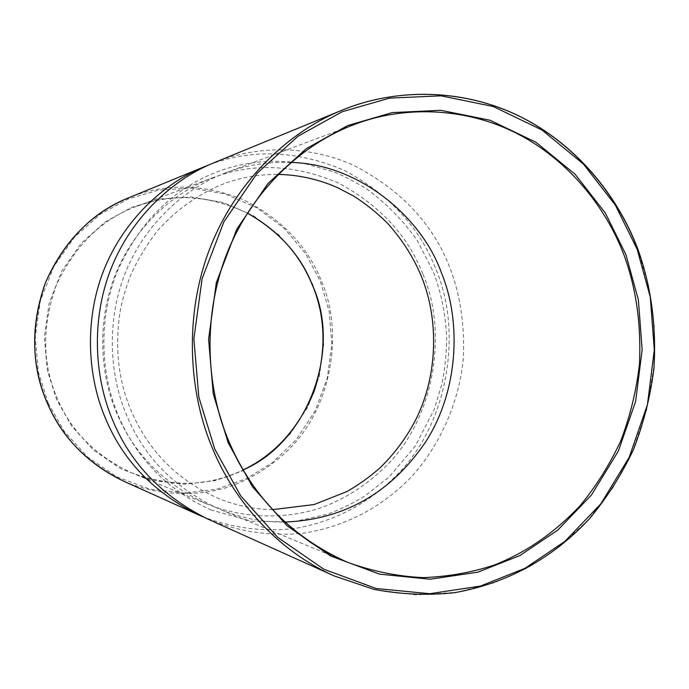 <?xml version="1.0" encoding="UTF-8"?>
<svg xmlns="http://www.w3.org/2000/svg" width="689" height="689" viewBox="0 0 689 689"><rect width="100%" height="100%" fill="white"/><g stroke="black" fill="none" stroke-linecap="round" stroke-linejoin="round"><path stroke-width="0.52" stroke-dasharray="3.44 2.58" d="M290.913 162.449C267.521 161.674 245.801 165.136 225.768 172.818C186.667 187.167 146.335 222.039 126.104 270.898C105.917 319.73 109.258 375.884 127.198 416.561C144.621 457.909 175.609 488.897 220.179 509.507C241.46 518.154 263.052 522.331 284.945 522.038M209.232 164.792C252.389 148.523 297.502 150.426 344.552 170.51C389.371 194.556 419.816 227.491 435.904 269.296C461.949 329.368 449.805 420.436 398.208 473.67C369.778 502.694 336.189 520.798 297.433 527.981C266.376 532.399 235.027 528.73 203.376 516.983M208.009 519.144C239.686 532.347 273.438 536.731 305.063 532.933C345.482 526.163 380.414 508.017 409.852 478.51C439.048 447.221 458.693 403.969 463.215 359.658C464.954 326.13 460.528 295.538 449.934 267.875C433.166 224.175 401.248 190.086 354.172 165.601C308.112 144.44 254.749 145.715 213.934 162.785M422.986 274.394C447.23 330.126 435.982 414.709 388.071 464.093C367.831 484.315 345.533 498.862 321.177 507.715C287.106 519.093 245.784 519.299 207.57 504.288C164.232 484.238 134.097 454.163 117.173 414.055C99.741 374.609 96.494 320.17 116.105 272.818C135.759 225.432 174.954 191.576 212.996 177.624C252.941 162.613 294.694 164.387 338.256 182.947C379.777 205.184 408.026 235.664 422.986 274.394M247.411 213.134C209.18 195.082 172.293 192.799 136.741 206.287C102.36 218.766 75.669 244.741 56.67 284.221C41.719 325.742 42.02 364.068 57.575 399.181C71.484 431.865 96.4 456.506 132.305 473.102C173.077 487.588 210.024 486.537 243.148 469.932C208.534 486.615 171.595 487.674 132.305 473.102L207.57 504.288M312.823 284.635L321.152 312.685L323.727 343.794L319.412 376.005L307.94 406.846L290.155 433.924L267.806 455.472L243.036 470.751L215.597 480.509L184.686 484.246L152.286 480.517L121.014 468.847L93.515 450.081L71.759 426.147L56.593 399.517L47.291 370.079L44.372 337.179L49.169 303.143L61.889 270.872L81.388 243.122L105.495 221.729L131.711 207.303L160.124 198.932L191.37 196.976L223.288 202.532L253.311 215.623L279.097 235.078L299.095 258.849L312.823 284.635M48.247 403.254L64.404 431.564L87.563 456.979L116.82 476.883L150.064 489.216L184.48 493.117L217.285 489.087L246.386 478.691L272.646 462.44L296.322 439.556L315.149 410.833L327.284 378.132L331.857 343.992L329.127 311.015L320.325 281.267L305.787 253.922L284.609 228.688L257.29 208.018L225.449 194.074L191.576 188.114L158.392 190.13L128.188 198.975L100.31 214.253L74.653 236.964L53.888 266.454L40.341 300.766L35.225 336.964L38.343 371.957L48.247 403.254M123.753 481.232C157.884 495.856 195.59 496.907 226.974 487.459C249.366 480.044 269.838 467.521 288.398 449.9C332.666 406.725 343.613 330.72 321.35 280.905C307.458 245.835 281.207 218.646 242.597 199.328C202.196 183.61 164.146 183.128 128.464 197.881M637.566 248.85L648.444 285.272L654.214 325.07L653.87 366.979L646.825 409.318L633.002 450.184L612.952 487.726L587.76 520.428L558.865 547.255L527.817 567.788L494.314 582.773L456.816 592.307L416.423 594.934L374.816 589.586L334.053 575.866M272.56 509.645C254.973 509.335 237.696 505.907 220.721 499.379C179.183 481.792 149.487 452.613 131.633 411.833C118.241 380.819 114.469 346.946 120.325 310.222C122.082 300.929 125.338 289.699 130.092 276.53C137.611 259.65 146.912 244.19 157.988 230.152C177.719 208.405 200.378 192.679 225.975 182.964C242.528 177.107 259.908 174.257 278.132 174.42M210.808 509.877L251.735 521.297L293.118 521.909L327.456 514.209C340.487 509.369 352.923 503.332 364.757 496.097L388.889 477.201L414.985 446.506L434.036 409.877L441.994 383.713C445.034 368.279 446.575 352.811 446.627 337.3C445.568 314.012 441.132 292.179 433.329 271.785L417.181 240.366C403.177 220.497 386.15 203.212 366.1 188.502C351.424 179.898 340.607 174.351 333.657 171.88L307.613 164.335C275.721 158.47 245.327 161.071 216.424 172.147C172.198 189.501 139.126 222.676 117.208 271.664C98.053 319.257 100.361 374.618 118.982 417.25C137.464 459.494 168.073 490.37 210.808 509.877M225.768 172.818L354.783 124.321M247.403 213.151C210.524 195.133 173.637 192.842 136.741 206.287L212.996 177.624M347.497 562.267L220.179 509.507"/><path stroke-width="1.03" d="M284.945 522.038C343.845 519.704 390.654 493.143 425.363 442.355C458.822 390.818 461.561 321.108 441.348 272.646C421.616 217.009 358.883 163.87 290.913 162.449M203.376 516.983L198.733 514.967C154.517 493.031 123.658 461.354 106.166 419.937C87.718 378.209 83.817 320.953 103.695 270.467C123.572 219.98 164.344 182.774 204.521 166.652L209.232 164.792M334.053 575.866L373.765 589.345C401.067 594.486 428.058 595.589 454.749 592.661C507.13 583.247 551.898 558.762 589.052 519.213C606.561 498.311 621.323 475.195 633.337 449.865C643.535 423.632 650.399 396.563 653.93 368.649C656.565 326.19 651.183 286.271 637.773 248.884C617.06 194.022 574.592 143.14 518.783 115.873C462.956 88.76 396.692 87.632 341.796 110.283L213.934 162.785C172.913 179.252 131.246 217.293 110.929 268.968C90.603 320.635 94.591 379.251 113.444 421.952C131.332 464.343 162.854 496.743 208.009 519.144L334.053 575.866C278.201 551.148 234.406 501.308 213.022 449.581C188.734 393.608 183.61 316.32 209.844 248.471C236.069 180.613 289.604 131.203 341.796 110.283C393.746 88.545 461.096 87.839 518.653 115.89C576.219 143.984 618.119 196.761 637.566 248.85M247.403 213.151C278.235 230.384 299.861 254.31 312.298 284.936C342.244 349.202 308.293 442.131 243.139 469.924C274.773 454.878 298.432 428.679 314.106 391.361C326.491 352.837 325.906 317.371 312.35 284.945C300.74 255.266 279.097 231.323 247.411 213.134M47.55 403.668C61.872 437.282 87.27 463.137 123.753 481.232C88.261 464.179 62.854 438.325 47.541 403.659C31.091 365.213 30.402 324.846 45.483 282.559C63.543 241.632 91.198 213.409 128.464 197.881C92.36 212.29 64.706 240.504 45.5 282.524C30.48 326.44 31.16 366.824 47.55 403.668M637.17 249.306L650.295 297.097L654.317 349.96L647.427 404.71L629.178 457.332L600.825 503.848L564.997 541.296L525.018 568.304L480.414 586.081L429.738 593.72L376.134 588.484L323.908 569.278L277.572 537.282L240.642 495.753L214.761 449.056L198.845 397.122L193.859 338.885L202.127 278.632L223.951 221.72L257.221 173.163L298.079 136.189L342.149 111.747L389.535 98.122L441.167 95.84L493.402 106.562L542.062 130.066L583.497 164.12L615.398 205.167L637.17 249.306M229.084 441.994C206.097 388.915 201.825 315.217 227.749 251.399C253.716 187.537 305.27 142.459 354.783 124.321C403.056 105.848 464.403 106.873 516.405 133.218C568.434 159.624 606.234 207.708 624.07 255.231C636.145 288.062 641.278 324.338 639.47 364.05C636.464 390.327 630.228 415.949 620.772 440.908C609.55 464.946 595.839 486.718 579.656 506.217C553.93 533.252 525.474 552.854 494.271 565.023C472.051 572.413 448.401 576.615 423.313 577.632C397.786 576.452 372.516 571.327 347.497 562.267C292.877 540.09 249.651 492.058 229.127 442.097M228.154 442.726L252.407 486.632L287.046 525.733L330.531 555.937L379.622 574.152L430.074 579.234L477.821 572.18L519.911 555.549L557.668 530.177L591.532 494.909L618.36 451.037L635.637 401.377L642.157 349.667L638.35 299.741L625.913 254.629L605.312 212.987L575.143 174.308L535.999 142.278L490.068 120.256L440.831 110.3L392.23 112.6L347.678 125.562L306.286 148.66L267.961 183.498L236.775 229.179L216.337 282.654L208.586 339.238L213.254 393.927L228.154 442.726M354.783 124.321C302.471 143.751 252.699 189.863 227.68 251.692C202.73 313.504 205.193 385.961 229.144 442.028C253.087 497.656 292.541 537.739 347.497 562.267M272.56 509.645L314.081 504.563L346.834 491.593C358.004 485.237 368.684 477.666 378.881 468.882C393.832 454.757 406.252 438.118 416.139 418.964C438.299 373.86 438.635 318.852 421.47 276.547C413.469 257.247 402.118 239.453 387.433 223.167C377.09 212.884 365.816 203.832 353.629 196.029L337.877 187.796C318.654 179.269 298.733 174.808 278.132 174.42M198.733 514.967L123.753 481.232M204.521 166.652L128.464 197.881"/></g></svg>
